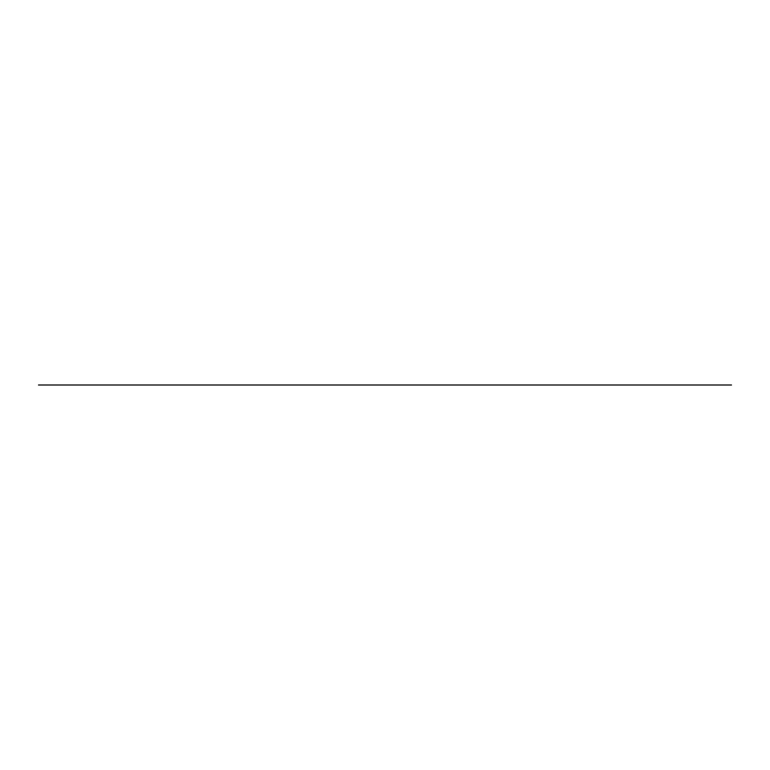 <?xml version="1.0" encoding="UTF-8"?>
<svg xmlns="http://www.w3.org/2000/svg" width="770" height="770" viewBox="0 0 770 770"><rect width="100%" height="100%" fill="white"/><g stroke="black" fill="none" stroke-linecap="round" stroke-linejoin="round"><path stroke-width="1.16" d="M731.5 385L458.92 385M459.199 385L310.801 385M311.08 385L38.5 385"/></g></svg>

